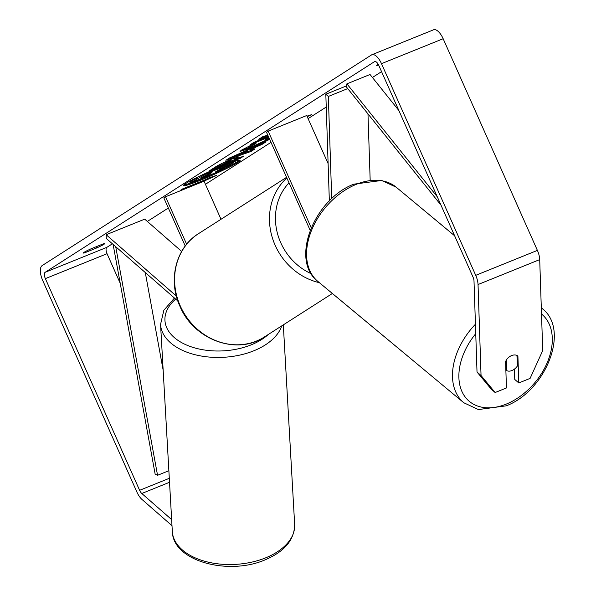 <?xml version="1.0" encoding="UTF-8"?>
<svg xmlns="http://www.w3.org/2000/svg" width="596" height="596" viewBox="0 0 596 596"><rect width="100%" height="100%" fill="white"/><g stroke="black" fill="none" stroke-linecap="round" stroke-linejoin="round"><path stroke-width="0.89" d="M367.978 113.888L370.161 179.925M347.744 88.595L328.336 96.44L331.719 198.721M311.194 227.732L268.17 131.113L266.479 132.193L310.158 230.294M328.113 163.58L306.716 115.527L268.17 131.113M346.552 85.854L325.818 94.242L328.336 96.44M325.818 94.242L329.35 201.008M516.978 355.477L517.328 366.1A9.216 6.243 -50.3 0 1 512.083 370.488A9.216 6.243 -50.3 0 1 506.697 370.6L506.309 359.902M505.855 369.9L506.697 370.6M506.347 359.932A9.216 6.243 -50.3 0 1 508.939 357.153A9.216 6.332 -48.8 0 1 517.902 356.08L518.788 382.96L530.105 378.385L542.718 350.582L539.708 259.603L478.037 284.538L481.047 375.517L495.134 392.526L491.104 389.002L477.016 372.001L481.047 375.517M183.747 184.969A31.074 2.25 156 0 0 215.387 172.825M223.284 169.13A31.074 2.25 156 0 0 237.35 161.665A31.074 2.25 156 0 0 239.324 160.227M185.721 183.531A31.074 2.25 156 0 0 183.337 185.654A31.074 2.25 156 0 0 206.335 177.817A31.074 2.25 156 0 0 237.73 162.499A31.074 2.25 156 0 0 240.114 160.376A31.074 2.25 156 0 0 217.115 168.214A31.074 2.25 156 0 0 185.721 183.531M171.648 519.585L141.796 493.488A5.528 2.377 68 0 1 139.613 490.307L45.363 278.63A5.528 2.377 68 0 1 45.154 272.298L374.497 61.656A5.528 2.377 68 0 1 374.668 61.574A5.528 2.377 68 0 1 378.773 65.396L473.015 277.073A5.528 2.377 68 0 1 474.006 281.014L477.016 372.001M120.228 283.309L107.042 253.695A5.528 2.377 68 0 1 106.833 247.355L112.398 243.801M147.346 221.444L168.34 208.019M205.434 184.291L271.001 142.355M308.102 118.626L326.243 107.027M372.425 77.487L381.552 71.647M267.835 135.24L263.164 136.432L258.716 139.278L266.554 137.207L254.045 142.265L250.29 144.664L268.714 137.214M255.61 147.227L250.357 150.587L254.879 148.985L250.998 151.466L225.869 160.279L229.467 157.977L266.069 141.826L262.069 144.388L255.61 147.227L255.319 146.571M102.676 244.099A9.216 0.67 -24 0 1 104.68 243.66A9.216 0.67 -24 0 1 96.574 247.996L85.228 252.585A9.216 0.67 -24 0 1 83.224 253.024A9.216 0.67 -24 0 1 83.932 252.391A9.216 0.67 -24 0 1 91.33 248.688L102.676 244.099M378.177 64.234A9.216 0.67 156 0 0 377.35 64.726A9.216 0.67 156 0 0 376.642 65.359A9.216 0.67 156 0 0 378.564 64.949M307 116.153L311.678 114.633L307.216 116.652M203.772 180.819L201.739 182.123L216.81 175.313L207.84 178.219L205.806 179.523L182.681 188.872L180.648 190.176L203.772 180.819L203.594 180.417M231.688 159.117L238.787 156.852L235.189 159.505L243.995 155.943L240.24 158.342L209.405 170.814L215.216 167.096C219.008 164.719 224.498 162.06 231.688 159.117M269.683 139.389L250.536 148.136L240.039 151.459L241.641 150.05L253.821 143.77L255.975 143.569L248.741 147.51L248.368 146.668L249.024 146.087L249.404 146.921C247.847 148.031 249.486 147.622 254.321 145.7L265.876 140.261L266.658 139.591L265.19 139.822L269.027 137.922M171.998 525.687L141.99 499.463A12.896 5.55 68 0 1 136.901 492.043L42.659 280.366A12.896 5.55 68 0 1 42.167 265.578L371.502 54.944A12.896 5.55 68 0 1 371.904 54.735A12.896 5.55 68 0 1 381.477 63.66L475.727 275.337A12.896 5.55 68 0 1 478.037 284.538M371.904 54.735L433.575 29.8A12.896 5.55 68 0 1 443.156 38.725L537.398 250.402A12.896 5.55 68 0 1 539.708 259.603M505.564 361.064L506.451 387.951L495.134 392.526M514.415 369.133L514.758 379.436L518.788 382.96M96.574 247.996L96.031 246.781M85.228 252.585L84.893 251.825M213.636 169.718L219.254 168.094M219.268 168.087L231.27 162.581M224.61 167.431L224.908 168.094L221.146 170.501L190.243 182.994L189.871 182.153L198.975 176.453M204.13 174.002L204.443 174.702L212.928 170.985C217.547 169.137 219.782 168.452 219.626 168.936L233.639 162.507L229.296 165.286L217.197 170.821L215.551 171.879L224.908 168.094M190.243 182.994L204.443 174.702M233.349 161.851L233.639 162.507M219.246 168.042L219.626 168.936M207.117 178.681L208.905 177.876M254.142 147.093L249.985 149.745L250.357 150.587M251.095 150.326L250.625 150.624L250.998 151.466M250.625 150.624L229.229 158.126M261.771 143.725L262.069 144.388M244.904 152.524L247.921 150.587L237.715 155.072L244.904 152.524M247.645 149.961L247.921 150.587M237.439 154.461L237.715 155.072M237.357 157.024L234.817 158.663L235.189 159.505M239.912 157.597L240.24 158.342M235.144 159.415L228.946 161.918M220.304 165.42L213.614 168.124M221.764 163.52L219.969 164.667L220.341 165.509L228.492 162.216L230.92 160.533L230.287 159.683M230.272 161.076C231.531 160.242 230.913 160.324 228.417 161.322L220.341 165.509M266.516 137.117L268.342 136.38M261.212 137.676L266.181 136.365L266.554 137.207M269.303 138.548L265.667 140.388M250.901 146.996L240.836 150.594M211.155 172.631L211.319 173.004C212.541 172.199 211.99 172.266 209.68 173.19L201.426 177.586L208.838 174.591L211.967 172.468M207.14 174.285L208.466 173.749L208.838 174.591M181.668 251.438L144.709 219.142L106.162 234.727L106.289 238.46L177.846 301.002M185.244 245.992L163.811 197.857L165.509 196.769L186.637 244.226M221.012 219.268L204.055 181.184L165.509 196.769M106.162 234.727L176.349 296.063M168.869 470.721L157.553 475.295L155.146 474.125L113.106 244.42M157.553 475.295L115.713 246.699M163.162 370.235L145.282 272.536M398.866 110.536L370.027 74.493L346.902 83.842L437.27 196.792M440.988 205.143L346.373 86.889L346.902 83.842M475.437 324.231A61.269 41.504 129.7 0 0 463.815 402.762L478.394 409.556L506.295 405.824C545.936 390.79 570.312 329.782 542.151 308.542A61.269 41.504 129.7 0 0 541.302 307.864M541.511 314.003A56.657 38.39 -50.3 0 1 548.208 360.222A56.657 38.39 -50.3 0 1 507.107 403.745A56.657 38.39 -50.3 0 1 461.9 391.416A56.657 38.39 -50.3 0 1 475.742 333.671M463.815 402.762L317.914 281.461A61.269 41.504 -50.3 0 1 311.097 231.479A61.269 41.504 -50.3 0 1 355.44 184.685A61.269 41.504 -50.3 0 1 396.243 187.241L454.629 235.778M106.833 247.355L45.154 272.298M107.042 253.695L45.363 278.63M169.301 478.305L139.613 490.307M169.532 482.276L141.796 493.488M443.156 38.725L381.477 63.66M537.398 250.402L475.727 275.337M212.489 170.218L212.839 171.022M212.571 170.18L212.928 170.985M196.293 178.048L196.665 178.889M236.672 157.478L237.044 158.32M228.015 160.652L228.328 161.352M221.727 163.542L222.107 164.384M228.097 160.615L228.417 161.322M250.245 147.264L250.618 148.099M250.156 147.294L250.536 148.136M180.29 305.971A61.269 55.123 57.4 0 0 264.572 336.859C237.059 355.775 193.678 339.809 179.94 306.292C167.7 280.12 175.88 247.474 198.55 233.632A61.269 55.123 57.4 0 0 180.29 305.971M319.374 282.675A61.269 55.123 -122.6 0 1 275.166 245.299A61.269 55.123 -122.6 0 1 286.855 177.966M289.023 182.83A56.657 50.973 57.4 0 0 280.716 242.654A56.657 50.973 57.4 0 0 311.231 273.72M267.001 557.29A61.269 36.423 -3.3 0 0 294.662 524.532C294.417 539.544 284.955 551.144 266.285 559.331C229.721 576.071 172.9 561.723 172.326 531.49A61.269 36.423 -3.3 0 0 205.292 561.41A61.269 36.423 -3.3 0 0 267.001 557.29M281.737 325.878A61.269 36.423 176.7 0 1 255.23 350.202A61.269 36.423 176.7 0 1 193.529 354.315A61.269 36.423 176.7 0 1 160.555 324.395L172.326 531.49M175.686 299.11A56.657 33.689 -3.3 0 0 180.543 341.992A56.657 33.689 -3.3 0 0 252.503 344.302A56.657 33.689 -3.3 0 0 268.349 334.438M317.914 281.461C289.745 260.221 314.122 199.22 353.763 184.179L381.745 180.461L396.243 187.241M541.302 307.841L542.151 308.542M266.658 139.591L266.285 138.756M332.374 293.493L264.572 336.859M286.572 177.332L198.55 233.632M283.316 324.865L294.662 524.532M174.457 298.03L163.855 310.263L160.555 324.395"/></g></svg>
